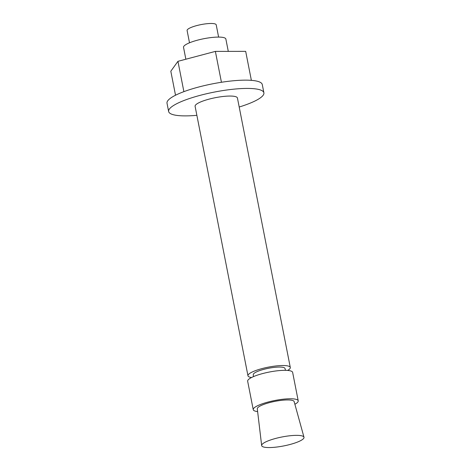<?xml version="1.0" encoding="UTF-8"?>
<svg xmlns="http://www.w3.org/2000/svg" width="471" height="471" viewBox="0 0 471 471"><rect width="100%" height="100%" fill="white"/><g stroke="black" fill="none" stroke-linecap="round" stroke-linejoin="round"><path stroke-width="0.71" d="M303.983 437.235L294.139 401.575A18.775 3.968 168.9 0 0 293.092 400.644A18.775 3.968 168.9 0 0 272.35 401.916A18.775 3.968 168.9 0 0 257.296 408.804L261.658 445.542A21.572 4.557 168.9 0 0 262.883 446.755A21.572 4.557 168.9 0 0 287.051 445.219A21.572 4.557 168.9 0 0 303.983 437.235A21.572 4.557 168.9 0 0 302.782 436.164A21.572 4.557 168.9 0 0 278.95 437.624A21.572 4.557 168.9 0 0 261.658 445.542M294.881 404.259A22.92 4.845 168.9 0 0 298.22 400.839L292.638 372.39A22.92 4.845 168.9 0 0 291.343 371.177A22.92 4.845 168.9 0 0 265.844 372.773A22.92 4.845 168.9 0 0 247.658 381.216L253.239 409.664A22.92 4.845 168.9 0 0 254.534 410.877A22.92 4.845 168.9 0 0 257.625 411.572M298.22 400.839A22.92 4.845 168.9 0 0 296.924 399.626A22.92 4.845 168.9 0 0 271.426 401.215A22.92 4.845 168.9 0 0 253.239 409.664M285.514 370.324L284.996 368.463A16.179 3.421 168.9 0 0 284.095 367.663A16.179 3.421 168.9 0 0 266.221 368.758A16.179 3.421 168.9 0 0 253.251 374.692L253.48 376.612M287.646 370.43A21.572 4.557 168.9 0 0 290.301 367.48L237.431 98.003A21.572 4.557 168.9 0 0 236.212 96.855A21.572 4.557 168.9 0 0 212.215 98.357A21.572 4.557 168.9 0 0 195.1 106.305L247.97 375.787A21.572 4.557 168.9 0 0 249.188 376.93A21.572 4.557 168.9 0 0 251.543 377.512M290.301 367.48A21.572 4.557 168.9 0 0 289.082 366.338A21.572 4.557 168.9 0 0 265.085 367.833A21.572 4.557 168.9 0 0 247.97 375.787M239.203 107.017A48.537 10.256 168.9 0 0 263.89 92.811L262.27 84.533A48.537 10.256 168.9 0 0 259.527 81.966A48.537 10.256 168.9 0 0 205.527 85.333A48.537 10.256 168.9 0 0 167.017 103.22L168.636 111.497A48.537 10.256 168.9 0 0 171.379 114.07A48.537 10.256 168.9 0 0 196.866 115.324M263.89 92.811A48.537 10.256 168.9 0 0 261.152 90.238A48.537 10.256 168.9 0 0 207.152 93.611A48.537 10.256 168.9 0 0 168.636 111.497M228.288 51.374L225.862 39.034A21.572 4.557 168.9 0 0 224.643 37.892A21.572 4.557 168.9 0 0 200.646 39.393A21.572 4.557 168.9 0 0 183.531 47.341L185.862 59.222M218.615 37.085L216.207 24.816A14.831 3.132 168.9 0 0 215.365 24.033A14.831 3.132 168.9 0 0 198.868 25.063A14.831 3.132 168.9 0 0 187.099 30.527L189.507 42.796M251.367 80.347L245.679 51.357L215.377 51.392L177.944 61.324L170.814 71.227L175.524 95.23M177.944 61.324L183.89 91.651M215.377 51.392L221.435 82.272"/></g></svg>

